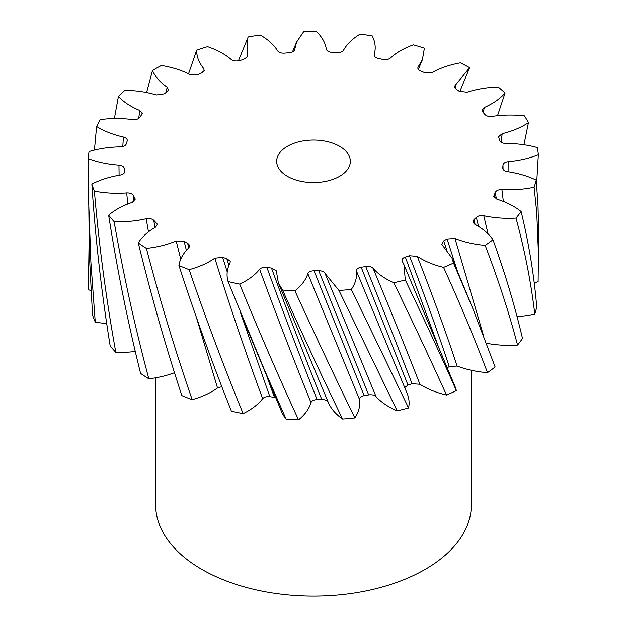 <?xml version="1.0" encoding="UTF-8"?>
<svg xmlns="http://www.w3.org/2000/svg" width="627" height="627" viewBox="0 0 627 627"><rect width="100%" height="100%" fill="white"/><g stroke="black" fill="none" stroke-linecap="round" stroke-linejoin="round"><path stroke-width="0.94" d="M339.544 146.279A36.828 21.263 0 0 0 299.408 141.671A36.828 21.263 0 0 0 276.672 161.311A36.828 21.263 0 0 0 287.456 176.344A36.828 21.263 0 0 0 327.592 180.952A36.828 21.263 0 0 0 350.328 161.311A36.828 21.263 0 0 0 339.544 146.279M155.668 377.815L155.668 504.962A157.832 91.127 0 0 0 201.894 569.402A157.832 91.127 0 0 0 373.904 589.153A157.832 91.127 0 0 0 471.332 504.962L471.332 370.291M446.502 395.041C430.208 358.965 412.637 321.533 393.787 282.738A225.117 129.969 0 0 0 405.293 279.987C423.719 318.187 440.734 355.07 456.346 390.637A225.117 129.969 0 0 1 446.502 395.041A71.596 41.335 180 0 1 419.925 384.28L412.033 383.708A189.605 109.466 180 0 1 407.989 385.088L404.901 387.431M338.956 290.45L397.157 410.842A225.117 129.969 0 0 0 408.585 407.989L351.292 289.439A225.117 129.969 0 0 1 338.956 290.45L325.115 273.497C324.143 271.703 322.027 270.786 318.759 270.739L314.056 270.778L364.138 395.668C361.034 396.272 359.475 397.51 359.459 399.383A71.596 41.335 180 0 1 354.851 417.943C335.006 377.125 315.028 334.755 294.909 290.834A225.117 129.969 0 0 1 282.534 290.042L278.38 283.004L276.327 270.888M282.534 290.042C302.527 334.606 322.537 377.611 342.554 419.063A225.117 129.969 0 0 0 354.851 417.943M228.056 281.554L264.351 369.703L286.124 419.189A225.117 129.969 0 0 0 298.523 419.863C278.38 376.129 258.779 330.876 239.702 284.102A225.117 129.969 0 0 1 228.056 281.554C226.245 275.253 226.919 269.022 230.07 262.846L230.227 261.334M178.946 265.511C195.13 315.428 212.624 363.997 231.418 411.202A225.117 129.969 0 0 0 243.135 413.64C223.964 367.038 205.962 319.041 189.127 269.649A225.117 129.969 0 0 1 178.946 265.511C179.902 259.147 183.241 253.206 188.954 247.681L189.715 245.392L187.591 243.158L184.111 241.324L186.384 250.361M138.285 242.915C150.974 294.941 165.497 345.845 181.861 395.613A225.117 129.969 0 0 0 192.168 399.658C175.168 350.415 159.909 299.996 146.373 248.386A225.117 129.969 0 0 1 138.285 242.915C141.961 236.896 147.753 231.614 155.661 227.084L157.401 224.325M108.643 215.194C117.022 268.756 127.665 321.494 140.581 373.402A225.117 129.969 0 0 0 148.818 378.794C135.064 327.318 123.495 274.932 114.114 221.652A225.117 129.969 0 0 1 108.643 215.194C114.788 209.888 122.673 205.609 132.289 202.356L135.252 199.174M91.863 184.087C95.414 238.519 101.519 292.48 110.172 345.963A225.117 129.969 0 0 0 115.823 352.366C106.175 299.181 99.035 245.431 94.387 191.133A225.117 129.969 0 0 1 91.863 184.087C100.108 179.831 109.592 176.822 120.306 175.051C123.339 174.377 124.797 173.099 124.671 171.21L124.311 168.506L124.397 172.699M88.383 170.873L89.379 255.079L92.53 315.013A225.117 129.969 0 0 0 95.249 322.027L90.891 262.219L88.681 202.215L88.423 158.733A225.117 129.969 0 0 1 89.018 151.554C98.839 148.615 109.317 147.055 120.455 146.875C123.684 146.663 125.643 145.636 126.34 143.787L127.156 141.114C127.579 139.241 126.34 137.885 123.433 137.054C113.056 134.703 104.113 131.184 96.605 126.497L94.434 150.08M90.986 290.591A71.596 41.335 180 0 1 88.383 289.69L89.05 244.765M138.669 118.464L139.852 110.524L142.305 113.691L139.766 117.468C138.301 119.154 135.957 119.867 132.736 119.616C121.873 118.182 111.05 118.189 100.273 119.624A225.117 129.969 0 0 0 96.605 126.497M114.38 118.566L118.417 96.448A225.117 129.969 0 0 1 124.93 90.319C135.988 90.476 146.467 92.028 156.382 94.967L164.109 93.901L167.056 91.785L168.491 89.912M146.585 92.545L152.486 70.475A225.117 129.969 0 0 1 161.429 65.474C172.072 67.214 181.564 70.216 189.895 74.495L197.842 74.566L201.604 72.936L204.175 70.608M188.547 73.814L196.666 50.215A225.117 129.969 0 0 1 207.49 46.657C217.052 49.862 224.944 54.141 231.175 59.471C233.213 60.937 235.768 61.336 238.84 60.686L243.182 59.651L247.077 57.096M238.432 60.78L248.198 36.93A225.117 129.969 0 0 1 260.205 35.034C268.082 39.517 273.889 44.791 277.628 50.85C278.976 52.558 281.272 53.319 284.533 53.13L289.188 52.746C292.409 52.402 294.251 51.304 294.721 49.455L296.626 42.001L303.821 31.46A225.117 129.969 0 0 1 316.274 31.35C321.972 36.821 325.327 42.761 326.33 49.172C326.902 51.022 328.807 52.088 332.036 52.37L336.715 52.668C339.975 52.801 342.24 52.002 343.494 50.27C346.903 44.141 352.429 38.772 360.063 34.148A225.117 129.969 0 0 1 372.172 35.833C375.33 41.946 376.02 48.185 374.233 54.533C373.99 56.406 375.369 57.715 378.379 58.452L382.783 59.416C385.887 60.012 388.419 59.557 390.378 58.068C396.327 52.621 403.984 48.208 413.373 44.831A225.117 129.969 0 0 1 424.377 48.201L422.418 59.636L418.319 66.611C417.276 68.39 418.052 69.848 420.646 71L424.495 72.56L432.442 72.348C440.538 67.928 449.865 64.753 460.406 62.833A225.117 129.969 0 0 1 469.615 67.669L455.813 84.637L454.787 87.725M497.517 115.721L505.048 93.031A225.117 129.969 0 0 0 498.214 87.02C487.171 87.365 476.771 89.105 467.021 92.216L459.238 91.283L456.182 89.222L454.661 86.111L455.813 84.637M523.929 144.751L528.443 122.673A225.117 129.969 0 0 0 524.415 115.87C513.568 114.623 502.752 114.812 491.96 116.434C488.762 116.747 486.38 116.073 484.82 114.412L482.751 111.974L482.1 109.764L484.373 107.476L483.151 112.429M536.594 184.205L538.334 154.751A225.117 129.969 0 0 0 537.355 147.58C527.385 144.821 516.828 143.45 505.683 143.465C502.446 143.309 500.432 142.321 499.641 140.487L498.543 136.757L502.188 133.7L501.051 142.204M534.259 283.028A71.596 41.335 180 0 0 538.123 281.531L538.617 231.434L537.997 205.225L536.242 180.153A225.117 129.969 0 0 1 534.094 187.238C523.717 189.44 512.98 190.232 501.89 189.597L503.348 201.439M538.617 258.089L536.728 212.381L534.094 187.238M515.997 218.094C524.807 250.573 531.069 282.558 534.784 314.056A225.117 129.969 0 0 0 536.736 306.956C534.118 275.559 528.914 243.754 521.123 211.542A225.117 129.969 0 0 1 515.997 218.094C504.994 218.745 494.256 217.961 483.785 215.759L488.049 233.847M485.173 245.384C498.222 279.454 509.014 312.685 517.549 345.077A225.117 129.969 0 0 0 522.495 338.478C514.986 306.344 505.143 273.443 492.963 239.773A225.117 129.969 0 0 1 485.173 245.384C474.239 244.428 464.176 242.14 454.983 238.495L483.307 334.967M443.563 267.392C460.03 303.617 474.678 338.698 487.492 372.65A225.117 129.969 0 0 0 495.126 366.967L472.93 308.805L453.525 263.081A225.117 129.969 0 0 1 443.563 267.392C433.382 264.9 424.628 261.232 417.284 256.388C432.042 293.961 445.319 330.515 457.114 366.043L449.222 366.623A189.605 109.466 180 0 1 447.208 367.79M393.787 282.738C384.994 278.858 378.097 274.046 373.073 268.301C389.68 308.163 405.301 346.825 419.925 384.28M402.166 261.083L403.968 264.712L405.293 279.987M402.283 261.326C401.539 259.5 402.55 258.081 405.332 257.078L438.782 347.703M449.222 366.623C437.34 330.68 424.071 293.718 409.415 255.738L405.332 257.078M409.415 255.738L417.284 256.388M457.349 270.982L447.075 238.997L443.697 240.886L441.769 244.279L452.012 258.159L453.525 263.081M447.075 238.997L454.983 238.495M478.573 226.457L476.34 217.381L473.887 219.693L472.938 222.264L474.757 224.254C482.908 228.651 488.974 233.824 492.963 239.773M476.34 217.381C478.166 215.813 480.643 215.273 483.785 215.759M496.302 198.955L495.377 192.238L493.708 196.353L496.803 199.127C506.585 202.207 514.696 206.346 521.123 211.542M495.377 192.238C496.466 190.459 498.637 189.581 501.89 189.597M502.752 168.154L502.76 167.864C502.744 169.752 504.265 171.006 507.337 171.618C518.137 173.201 527.777 176.046 536.242 180.153M503.05 169.227L502.987 165.152L502.76 167.864M502.987 165.152C503.277 163.271 505.001 162.111 508.152 161.664L508.097 171.735M538.334 154.751C529.227 158.372 519.172 160.677 508.152 161.664M528.443 122.673C521.186 127.493 512.439 131.168 502.188 133.7M505.048 93.031C500.095 98.737 493.206 103.557 484.373 107.476M417.935 67.301L418.319 66.611M294.721 49.455L294.549 50.089M247.124 56.979L247.689 38.09M204.19 70.553L203.704 68.508C198.931 62.7 196.58 56.595 196.666 50.215M165.975 92.545L167.182 87.192C160.05 82.247 155.151 76.674 152.486 70.475M167.182 87.192L168.506 89.849M139.852 110.524C130.816 106.762 123.668 102.068 118.417 96.448M127.257 140.62L127.156 141.114M119.099 175.246L118.958 165.105C107.891 164.321 97.718 162.197 88.423 158.733M118.958 165.105C122.132 165.497 123.919 166.625 124.311 168.506M127.767 204.002L126.701 192.92C115.65 193.751 104.881 193.147 94.387 191.133M126.701 192.92C129.946 192.842 132.164 193.68 133.347 195.444L133.974 201.502M135.244 199.041L133.347 195.444M148.481 231.833L146.185 218.745C135.84 221.135 125.149 222.107 114.114 221.652M146.185 218.745C149.297 218.204 151.805 218.698 153.709 220.234L155.01 227.46M157.385 224.223L153.709 220.234M180.741 259.17L176.187 240.964C167.19 244.765 157.252 247.242 146.373 248.386M176.187 240.964L184.111 241.324M267.055 377.054L274.438 397.299A189.605 109.466 180 0 1 269.853 396.711C266.632 396.374 264.233 397.024 262.65 398.662C245.8 353.056 229.858 306.235 214.81 258.183C207.733 263.152 199.174 266.969 189.127 269.649M214.81 258.183L222.648 257.391L227.225 271.946M228.926 265.331L226.802 258.661L222.648 257.391M226.802 258.661L230.203 261.247M342.554 419.063A71.596 41.335 180 0 1 328.321 402.448A71.596 41.335 180 0 1 328.234 402.244C327.223 400.465 325.076 399.564 321.808 399.54A189.605 109.466 180 0 1 317.105 399.626C313.845 399.767 311.799 400.739 310.976 402.558C293.522 359.451 276.405 315.036 259.641 269.304C254.923 275.135 248.276 280.065 239.702 284.102M259.641 269.304C261.255 267.682 263.677 267.055 266.89 267.415C283.365 312.779 300.106 356.841 317.105 399.626M321.808 399.54C304.816 357.006 288.036 313.171 271.46 268.05L266.89 267.415M271.46 268.05L276.303 270.801M359.459 399.383L307.849 273.646C305.796 279.971 301.485 285.7 294.909 290.834M307.849 273.646C308.719 271.844 310.788 270.888 314.056 270.778M387.039 344.944L356.418 270.927C357.147 277.353 355.438 283.522 351.292 289.439M356.418 270.927C356.481 269.054 358.072 267.831 361.191 267.259L407.989 385.088M412.033 383.708C397.494 345.838 382.062 306.783 365.729 266.546L361.191 267.259M365.729 266.546C368.919 266.122 371.364 266.702 373.073 268.301M386.577 343.823L407.103 393.348A71.596 41.335 180 0 1 408.585 407.989M397.157 410.842A71.596 41.335 180 0 1 376.043 396.609C374.295 395.026 371.835 394.461 368.652 394.916A189.605 109.466 180 0 1 364.138 395.668M310.976 402.558A71.596 41.335 180 0 1 298.523 419.863M286.124 419.189A71.596 41.335 180 0 1 281.507 411.555L241.685 315.655M262.65 398.662A71.596 41.335 180 0 1 243.135 413.64M221.84 386.663L217.522 387.956A71.596 41.335 180 0 1 192.168 399.658M174.502 372.712A71.596 41.335 180 0 1 148.818 378.794M135.283 351.473A71.596 41.335 180 0 1 115.823 352.366M106.708 323.556A71.596 41.335 180 0 1 95.249 322.027M534.784 314.056A71.596 41.335 180 0 1 517.071 316.596M517.549 345.077A71.596 41.335 180 0 1 486.474 343.275M487.492 372.65A71.596 41.335 180 0 1 457.114 366.043M403.968 264.712L454.975 386.381A71.596 41.335 180 0 1 456.346 390.637M443.697 240.886L446.604 249.538M473.887 219.693L475.109 224.45M493.998 194.832L494.437 197.756M122.782 146.561L123.433 137.054M188.79 247.837L187.591 243.158M217.522 387.956L196.463 317.607M240.564 312.897L269.853 396.711M368.652 394.916L318.759 270.739M325.46 274.375L376.043 396.609M472.93 308.805L452.012 258.159M459.763 91.613L469.27 68.555M418.327 69.378L422.418 59.636M296.626 42.001L292.441 51.955M328.321 402.448L278.38 283.004"/></g></svg>
